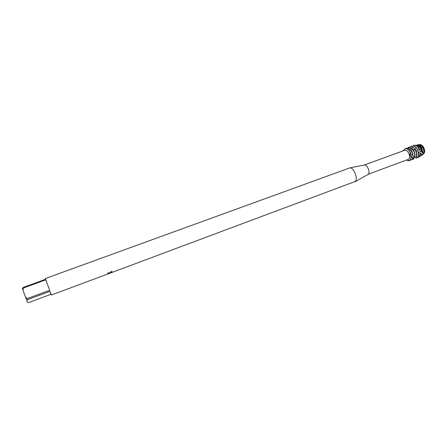 <?xml version="1.0" encoding="UTF-8"?>
<svg xmlns="http://www.w3.org/2000/svg" width="447" height="447" viewBox="0 0 447 447"><rect width="100%" height="100%" fill="white"/><g stroke="black" fill="none" stroke-linecap="round" stroke-linejoin="round"><path stroke-width="0.67" d="M412 148.488L412.749 147.186L413.268 147.264L414.687 149.052L415.134 149.175L416.235 148.102L416.721 148.303L417.593 150.108L419.364 149.728L419.772 149.996L420.046 151.46L421.594 151.527L422.147 152.086L421.94 152.745L422.957 152.952L423.806 153.813C425.097 151.863 424.873 149.427 423.136 146.504C424.873 149.427 425.097 151.863 423.806 153.813L422.672 154.405M423.667 153.779L422.555 154.349M364.305 165.027L364.551 164.977C367.216 164.435 370.401 172.184 368.339 174.207L408.787 159.193C409.569 158.266 409.759 156.869 409.363 154.986L410.391 153.103L409.949 154.696L411.179 156.757L409.363 154.986M45.415 279.341L45.22 278.593L349.811 167.899C353.555 167.128 358.226 178.543 355.343 181.426L107.99 273.922L108.973 273.229L107.805 273.335L107.761 272.983L109.571 272.804L109.61 273.212L111.085 271.469L111.962 271.659L112.186 272.156L109.398 273.357L110.934 272.826M51.221 294.746L50.913 294.288L28.949 302.463L27.569 302.401L26.775 300.529L27.742 299.574L50.07 291.299L51.221 294.746M407.055 160.032L407.513 160.641L410.162 160.171L409.329 160.73L407.513 160.641M107.8 273.296L108.984 273.24M108.001 273.877L109.398 273.357L108.018 273.91M109.744 272.927L109.61 273.212M109.398 273.357L112.225 271.888M403.39 150.756L403.54 150.209L404.295 150.209M409.396 160.708L410.296 160.127L411.313 156.88L409.949 154.696L410.391 153.103C408.821 149.751 406.993 148.27 404.909 148.661C406.993 148.27 408.821 149.751 410.391 153.103L409.899 151.757C408.396 149.315 406.815 148.253 405.15 148.577L404.161 150.477M417.945 145.085L418.241 144.727L421.934 145.23L420.225 144.537L421.934 145.23L423.063 146.482M403.222 150.818L403.362 150.382L403.222 150.818M411.179 156.757L410.162 160.171L411.179 156.757M49.701 290.265L27.351 298.535L25.485 297.104L22.987 290.243L23.501 287.957L45.784 279.833L49.701 290.265L45.784 279.833M45.22 278.593L45.56 279.286L23.305 287.387L22.35 288.365L22.987 290.243M25.485 297.104L26.775 300.529M23.305 287.387L23.501 287.957M27.351 298.535L27.742 299.574M50.07 291.299L50.913 294.288M364.288 165.027L404.697 150.281C406.619 150.013 408.15 151.483 409.284 154.684L409.284 154.684M409.033 150.483L410.229 152.053L411.246 154.913L413.078 155.154L411.732 151.086L408.597 148.024L407.267 148.929M408.077 148.041L411.463 151.181L412.76 154.874M410.592 153.232L411.246 154.913M414.213 157.243L413.849 158.886L413.715 157.612L413.57 159.082L412.603 157.21L412.777 158.372L411.849 159.545L410.178 160.238M411.145 160.048L412.777 158.372M413.078 155.154L412.877 156.003L414.838 156.875C415.19 154.802 414.766 152.645 413.564 150.415L412.14 148.527L410.106 148.996M410.894 149.84L412.061 151.377L413.112 156.165M411.056 148.203L413.296 150.51C414.425 152.595 414.872 154.645 414.632 156.657M407.156 148.482L408.402 147.393L409.72 147.18L411.419 148.493M413.246 157.802L412.944 157.886M412.961 159.372L413.57 159.082M414.838 156.875L414.252 156.891L415.878 157.953C417.202 155.891 417.068 153.204 415.464 149.879L413.302 149.522M413.514 157.707L412.922 157.813M412.983 149.449L413.888 150.706L414.967 155.226M413.849 158.886L413.514 158.864M415.006 149.644L415.123 149.84C416.727 153.025 416.945 155.696 415.766 157.847M416.582 158.026L417.559 157.422C418.638 156.159 418.878 154.265 418.291 151.734L417.917 151.449C418.638 154.142 418.431 156.165 417.297 157.517L416.297 158.132L416.045 157.73M416.448 147.935L417.984 150.298M419.772 149.996L419.029 148.404C417.554 146.024 415.978 144.973 414.302 145.253L413.844 145.409C415.559 144.973 417.202 146.001 418.766 148.505L419.364 149.728M418.386 157.355L419.364 156.746L420.426 153.623L420.163 153.366L419.102 156.847L417.431 157.545M418.291 147.303L419.342 148.706L420.364 151.662M422.147 152.086L420.856 147.856L418.113 145.107L417.034 144.996L420.353 147.996L421.594 151.527M422.404 154.824L422.097 154.997L421.633 153.924L421.7 154.874L421.432 154.662L420.672 156.009L419.454 156.657M420.588 156.098L421.7 154.874M419.66 146.242L421.147 148.041L422.164 152.902M422.097 154.997L421.258 155.562M423.505 153.556C424.153 151.701 423.879 149.639 422.683 147.354L421.7 146.007L419.984 145.493L421.772 147.605L422.957 152.952M422.259 154.455L421.929 154.545M422.672 154.299L422.437 154.807M422.521 154.36L421.907 154.472M423.136 146.504L422.113 146.203L422.957 147.376C424.153 149.706 424.354 151.723 423.555 153.438M422.566 146.303L423.18 147.219C424.488 149.784 424.667 151.958 423.706 153.746M412.609 158.193L411.335 156.349L411.072 156.182L411.201 156.785M405.921 148.499L406.39 148.192L407.552 148.627M408.86 148.136L409.212 147.264M421.432 154.662L420.42 153.097L420.169 152.919L420.286 153.483M420.163 153.366L418.124 151.6M417.917 151.449L415.716 150.36M415.408 145.236L416.727 145.32M422.113 146.203L421.812 146.13M419.984 145.493L419.135 145.756M417.034 144.996L416.42 145.627M413.861 145.404L413.615 145.901M416.654 145.292L417.012 145.024M417.057 144.996L418.018 144.739M420.046 144.811L418.694 144.683M420.42 153.097L420.364 153.561M418.453 151.79L418.604 153.796M416.721 148.303C415.241 146.331 413.766 145.554 412.296 145.973L412.162 146.024M411.313 146.504L412.028 146.068C413.402 145.661 414.805 146.337 416.235 148.102M413.838 147.951L415.134 149.175M415.928 150.449L416.788 154.511M413.268 147.264L410.352 146.683M409.497 147.164L410.217 146.728L412.749 147.186M409.72 147.18L408.536 147.348M413.492 159.037L412 159.562M412.782 157.31L412.374 157.92M411.335 156.349L411.285 156.858M420.18 144.917L421.135 145.348M419.258 144.638L421.158 145.018M368.049 174.475L354.935 181.806M107.99 273.922L51.282 295.059M411.05 156.679L410.709 156.495M422.951 154.059L422.644 154.438M364.551 164.977L349.811 167.899M421.052 155.768L420.56 156.115M410.581 156.21L411.167 156.69M414.81 157.065L413.693 157.852M413.475 158.199L413.106 158.283M412.626 157.964L411.911 157.31M422.443 154.768L422.069 154.925M421.644 154.645L420.973 154.047M420.258 153.405L418.99 152.377M417.04 151.086L416.191 150.628M421.8 146.119L422.46 146.286M419.208 144.632L418.241 144.727M420.225 144.537L419.806 144.577"/></g></svg>

